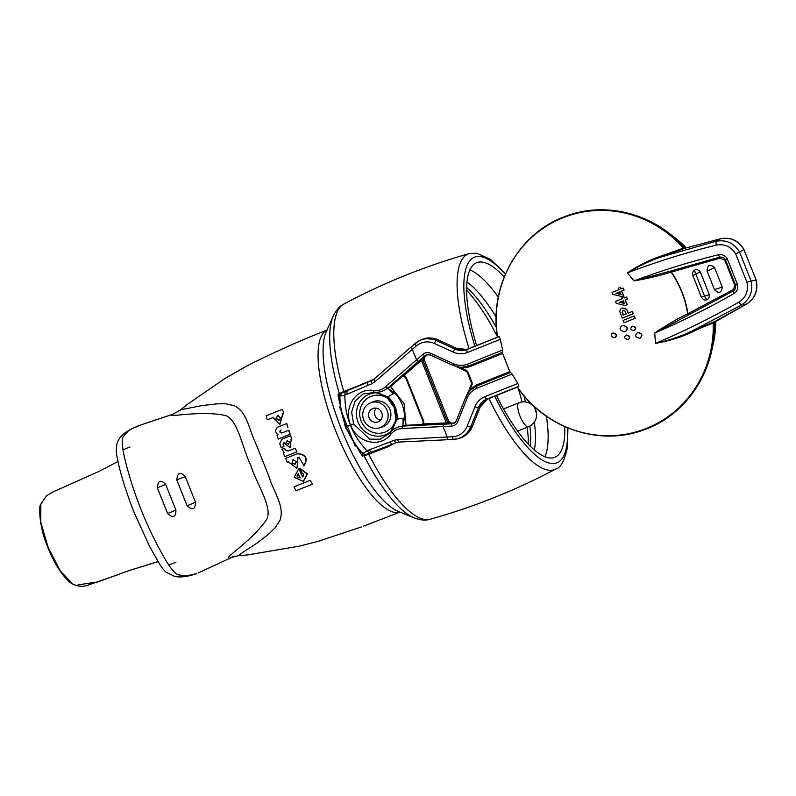 <?xml version="1.0" encoding="UTF-8"?>
<svg xmlns="http://www.w3.org/2000/svg" width="796" height="796" viewBox="0 0 796 796"><rect width="100%" height="100%" fill="white"/><g stroke="black" fill="none" stroke-linecap="round" stroke-linejoin="round"><path stroke-width="1.19" d="M466.655 287.515A99.48 30.407 -111.9 0 1 496.415 327.624M523.848 395.612A99.48 30.407 -111.9 0 1 525.469 401.97M529.877 426.089A99.48 30.407 -111.9 0 1 530.375 446.327M466.625 290.271A104.863 32.059 -111.9 0 1 497.4 336.718M518.226 388.358A104.863 32.059 -111.9 0 1 522.077 401.95M527.151 427.283A104.863 32.059 -111.9 0 1 528.445 444.357M534.305 449.979A99.48 30.407 68.1 0 0 534.842 446.884A99.48 30.407 68.1 0 0 534.365 422.039M531.191 404.239A99.48 30.407 68.1 0 0 531.012 403.413M496.147 317.037A99.48 30.407 68.1 0 0 466.983 282.162M158.056 561.558L129.489 570.433L97.659 581.966L78.088 584.861M544.872 456.795A104.863 32.059 68.1 0 0 547.509 446.914A104.863 32.059 68.1 0 0 546.394 416.248M498.276 297.127A104.863 32.059 68.1 0 0 469.899 269.934M496.465 395.493A104.863 32.059 68.1 0 0 554.762 457.342A104.863 32.059 68.1 0 0 564.175 440.228A104.863 32.059 68.1 0 0 564.732 426.606M504.186 276.988A104.863 32.059 68.1 0 0 476.665 262.7A104.863 32.059 68.1 0 0 467.252 279.824A104.863 32.059 68.1 0 0 476.615 345.524M196.174 573.777L194.98 574.135M327.425 329.872C299.346 340.917 272.62 352.877 247.267 365.742L224.92 378.518L187.508 404.269L180.175 410.189L173.011 414.179C163.618 418.666 199.488 409.801 225.576 415.552L227.377 416.328C238.74 423.233 242.223 447.561 250.78 465.352C256.78 484.147 271.028 504.365 267.585 517.36L266.819 519.191C251.924 541.578 220.024 560.404 230.203 557.906L233.069 556.673M174.354 413.731L141.449 424.736L132.653 428.387L128.275 430.915L123.201 436.745C121.48 439.521 121.997 446.765 124.743 458.496L124.932 459.322C133.35 493.43 146.265 525.907 163.697 556.742L164.135 557.489C170.225 567.976 174.891 573.737 178.125 574.772L186.035 576.055L196.622 573.598M361.285 526.992L318.161 541.32L299.455 546.126L247.675 554.912L238.183 555.698L230.203 557.906M326.987 330.061A98.097 29.989 68.1 0 0 319.703 340.638A98.097 29.989 68.1 0 0 318.649 345.872A98.097 29.989 68.1 0 0 318.42 363.772A98.097 29.989 68.1 0 0 324.091 395.582A98.097 29.989 68.1 0 0 335.822 431.233A98.097 29.989 68.1 0 0 351.832 465.292A98.097 29.989 68.1 0 0 351.922 465.461A98.097 29.989 68.1 0 0 369.722 492.664A98.097 29.989 68.1 0 0 386.717 509.062A98.097 29.989 68.1 0 0 400.03 512.117L363.623 526.126M296.082 490.714L293.943 486.863L310.112 480.376L312.579 484.097L296.082 490.714L312.241 484.227M312.579 484.097L310.112 480.376M289.266 450.606C286.968 451.143 285.426 450.327 284.63 448.168L284.321 448.277C285.117 450.446 286.66 451.252 288.958 450.725L295.087 448.257L296.908 451.849L284.799 456.695L296.6 451.959M284.799 456.695L283.286 453.004L284.272 452.606L281.874 449.262L284.321 448.277M296.908 451.849L295.087 448.257M297.983 457.71L297.017 468.098L297.983 457.71L299.197 457.222M288.61 461.75L287.227 462.297L288.301 461.859L296.699 468.217M297.505 453.65C306.082 454.267 308.261 458.327 304.072 465.819L299.047 457.272L297.674 457.819M303.754 465.939C307.952 458.436 305.764 454.377 297.197 453.76L297.515 453.64M287.227 462.297L285.575 458.426L297.197 453.76M302.908 476.804L298.938 468.824L302.579 476.913C304.291 475.331 304.022 473.958 301.793 472.804L300.062 468.486L307.425 473.819L303.455 481.411M298.619 468.934L294.261 477.252L303.286 481.471L307.097 473.938L299.744 468.595M290.709 435.691L291.595 439.123L290.709 435.691M281.187 447.611L283.993 446.486L281.187 447.611L279.754 443.68L281.854 439.233L290.401 435.8M283.993 446.486L283.326 444.715L283.684 446.606M290.062 447.631L291.276 439.263L289.913 447.69L283.883 442.606L283.018 444.835M284.202 442.496L283.326 444.715M290.968 439.382L291.595 439.123M291.276 439.263L291.903 439.014M282.073 432.875C279.953 432.646 279.635 431.671 281.117 429.949L280.809 430.069C279.316 431.78 279.635 432.755 281.754 432.994L288.829 430.158L290.212 434.238L288.51 430.278M287.873 427.243L286.719 423.522L287.565 427.353M290.212 434.238L278.272 439.024L276.968 435.193L278.083 434.745C275.088 432.437 274.899 429.92 277.545 427.193L286.391 423.641M278.272 439.024L289.893 434.347M279.923 424.258L283.157 413.452L283.784 413.204L282.421 409.283L283.784 413.204M273.237 417.432L267.227 419.84L266.202 415.801L282.421 409.283M267.227 419.84L272.909 417.562L279.764 424.318L282.829 413.572M291.983 463.192L293.027 459.59L296.401 461.879L294.948 464.277L291.983 463.192L293.187 459.541M300.122 477.908L300.122 477.908C296.958 477.56 296.281 476.207 298.082 473.859L300.122 477.908M286.082 442.675L287.207 440.725L289.525 442.098L288.441 444.307L286.082 442.675M276.113 418.636L277.754 415.293L280.58 418.218L278.978 420.228L276.113 418.636L277.923 415.243M292.291 463.083L295.107 464.207M300.45 477.789C297.286 477.441 296.6 476.088 298.4 473.739M288.59 444.248L286.401 442.566L287.366 440.676M279.137 420.169L276.441 418.517M239.576 555.31C236.143 556.842 242.024 552.742 257.207 543.001L269.118 533.658L275.078 527.907L279.864 520.554C285.127 506.525 273.864 492.634 268.939 476.486L256.322 444.785C248.83 429.731 247.516 412 234.153 405.681L225.686 403.771L217.447 403.831L202.482 405.492L181.578 409.582M196.085 573.807C184.553 577.647 177.548 577.329 174.165 576.155L166.394 572.374C164.672 571.379 162.036 568.006 158.484 562.255L149.578 546.374L133.857 511.967C124.206 486.794 118.325 466.725 116.206 451.77L116.713 444.576C118.286 439.73 120.405 433.173 137.877 426.059L137.907 426.049M176.772 479.908C177.458 472.585 180.284 471.491 185.279 476.615L176.772 479.908L187.07 505.768C192.592 510.634 195.398 509.47 195.488 502.286L187.07 505.768M185.279 476.615L195.488 502.286M165.687 484.446L175.916 510.137C175.856 517.271 173.08 518.405 167.588 513.529L157.329 487.749C157.966 480.436 160.762 479.341 165.687 484.446L157.329 487.749M129.997 446.984L123.052 449.78M168.931 565.06L175.876 562.284M415.174 343.454L373.991 379.214L374.647 381.951L371.284 384L371.414 380.796L373.991 379.214L340.101 393.503L338.22 396.517L345.434 427.283L361.324 454.576L364.757 455.461L386.309 446.695A33.442 31.84 -110.1 0 0 389.642 445.581L364.12 455.969A113.34 34.646 68.1 0 0 414.099 517.878C420.318 520.216 425.671 520.674 430.148 519.251C473.819 507.032 515.689 490.286 555.737 469.023A116.126 35.502 68.1 0 1 488.913 398.527M362.837 456.337L361.762 455.023M355.215 446.088L339.623 406.905M338.23 395.901L338.111 394.199L343.733 391.473L368.638 381.891M394.08 443.521L387.99 446.785L364.12 455.969M390.607 386.617L404.089 403.622L406.02 425.283M361.285 384.896L338.111 394.199M363.702 419.9A13.273 12.636 -110.1 0 0 379.672 427.76A13.273 12.636 -110.1 0 0 387.155 410.487A13.273 12.636 -110.1 0 0 370.538 402.856A13.273 12.636 -110.1 0 0 363.702 419.9M369.095 417.731A7.164 6.826 -110.1 0 0 378.06 421.85A7.164 6.826 -110.1 0 0 381.752 412.656A7.164 6.826 -110.1 0 0 373.135 408.408A7.164 6.826 -110.1 0 0 369.095 417.731M376.279 408.159A6.995 6.657 -110.1 0 0 380.627 420.009M634.014 316.032L634.949 318.36L624.034 322.738L623.099 320.41L634.322 315.922L634.949 318.36M635.258 318.251L624.034 322.738M628.223 339.564L627.984 339.653C630.392 337.484 629.775 335.972 626.144 335.106L626.452 334.997C630.084 335.862 630.701 337.375 628.293 339.544L628.163 339.584M627.984 339.653C624.303 338.658 623.686 337.146 626.144 335.106M620.213 287.485L620.771 288.918L622.97 288.033L623.805 290.192L621.606 291.067L623.467 295.804L621.646 296.53L612.751 294.291L612.015 292.421L618.94 289.644L618.383 288.212L620.522 287.366L621.079 288.799M616.064 293.296L620.82 294.46L619.785 291.804L616.064 293.296L620.094 291.684M623.467 295.804L621.646 296.53M623.775 295.694L621.606 291.067M621.925 290.958L623.805 290.192M622.97 288.033L624.124 290.072M616.373 293.177L621.129 294.341M627.338 299.187L626.492 297.027L624.293 297.913L623.726 296.48L621.905 297.207L622.462 298.639L615.537 301.425L616.273 303.286L625.178 305.525L626.999 304.788L625.139 300.062L627.646 299.067L626.492 297.027M619.587 302.291L624.353 303.455L623.308 300.798L619.587 302.291L623.616 300.679M624.601 297.803L623.726 296.48M626.999 304.788L625.178 305.525M627.308 304.679L625.139 300.062M625.447 299.953L627.646 299.067M619.895 302.172L624.661 303.336M615.019 337.554L614.771 337.643C617.208 335.803 616.601 334.29 612.94 333.116L613.248 333.007C616.91 334.181 617.517 335.693 615.079 337.534L614.95 337.574M614.771 337.643C610.572 337.822 611 333.066 612.94 333.116M634.223 330.549L633.974 330.639C636.293 328.37 635.706 326.907 632.213 326.27L632.522 326.151C636.014 326.798 636.601 328.25 634.283 330.519L634.163 330.569M633.974 330.639C630.432 329.942 629.845 328.479 632.213 326.27M625.139 331.783L624.91 331.862C628.452 328.748 627.586 326.609 622.323 325.435L622.631 325.315C627.895 326.489 628.76 328.639 625.228 331.753L625.039 331.813M624.91 331.862C619.527 330.509 618.661 328.37 622.323 325.435M626.362 309.246L622.054 307.982L626.671 309.137L628.084 313.126L632.193 311.475L633.128 313.793L622.213 318.171L619.785 311.594L620.193 309.505L622.054 307.982M622.094 312.281L623.039 310.38L624.82 310.818L626.223 313.863L623.129 315.107L622.094 312.281L623.348 310.271M632.193 311.475L633.437 313.684L622.213 318.171M628.392 313.007L627.477 311.604M626.671 309.137L627.785 311.485M623.437 314.987L622.402 312.161M398.866 442.059L396.05 442.695L393.731 440.407L397.572 439.561L399.005 442.049L448.297 439.671A2.955 0.866 -93 0 1 448.248 439.681L457.033 438.885A21.333 20.308 -110.1 0 1 453.481 439.402A2.955 0.866 -93 0 1 453.431 439.402A2.955 0.866 -93 0 1 452.426 436.765A18.368 17.492 -110.1 0 0 467.272 425.979L474.973 406.736A19.273 18.348 -110.1 0 1 484.933 396.667L517.808 383.473C518.883 385.553 519.121 386.528 518.534 386.388L517.42 387.015A113.291 107.868 69.9 0 0 689.515 396.179A113.291 107.868 -110.1 0 0 713.216 322.917C705.077 326.27 703.953 326.37 691.664 332.25C680.749 337.395 668.68 341.106 655.456 343.375L654.72 332.977C665.536 325.693 676.411 319.345 687.346 313.932L687.674 313.763C685.286 298.629 679.764 284.749 671.108 272.123L670.7 271.048L634.054 280.889L627.437 272.849C638.79 266.003 650.173 260.67 661.585 256.869L685.316 248.153L720.897 238.661M720.131 258.163L719.644 257.188L670.7 271.048L671.307 271.983C679.983 284.64 685.525 298.56 687.913 313.733L688.122 314.808L687.674 313.763L733.464 289.545L734.758 285.247L724.818 260.272L720.131 258.163L670.759 272.232C659.098 275.824 646.85 278.729 634.004 280.928L627.397 272.889C638.551 265.396 649.854 259.765 661.317 255.984L683.456 248.123L684.232 248.611M640.064 338.171L639.825 338.26C642.75 335.255 641.984 333.365 637.526 332.599L637.845 332.479C642.292 333.255 643.059 335.146 640.133 338.141L639.984 338.2M685.426 248.123L684.52 247.894M517.808 383.473L512.166 374.07L509.808 371.623L502.604 353.514L502.604 350.051L500.246 339.345C499.599 337.106 499.112 336.24 498.784 336.768L497.57 337.156A113.291 107.868 69.9 0 1 519.997 249.944A113.291 107.868 -110.1 0 1 683.456 248.123L684.262 247.835M661.317 255.984L661.585 256.869L716.012 241.287C726.121 239.447 733.962 243.019 739.554 252.004L743.862 249.506C738.33 240.591 730.628 236.989 720.758 238.701L716.012 241.287L716.171 245.138C685.674 252.71 656.103 261.944 627.437 272.849L627.397 272.889M634.004 280.928L634.054 280.889C661.297 270.67 689.406 261.954 718.4 254.76C722.221 254.063 725.166 255.397 727.245 258.76L737.524 284.6C738.34 288.48 737.116 291.485 733.862 293.615C707.893 308.42 681.535 321.534 654.78 332.977L697.077 310.38M670.759 272.232L670.351 271.157L719.624 257.188L718.4 254.76M720.927 258.043L720.639 257.038L719.644 257.188L720.639 257.038M733.464 289.545L733.932 290.46L733.086 291.057L696.938 310.45L687.784 314.967L687.346 313.932M732.808 290.013L733.862 293.615M654.72 332.977L655.506 343.375C668.431 340.499 680.341 336.509 691.246 331.405L714.559 321.634L746.728 303.953L741.404 305.087C749.991 299.445 753.235 291.435 751.116 281.058L756.051 280.142C758.16 290.421 755.056 298.361 746.728 303.953L746.877 303.873M655.456 343.375L655.506 343.375C683.764 331.454 711.534 317.704 738.847 302.132L741.404 305.087L691.246 331.405L691.664 332.25M472.476 426.198A2.687 0.567 -158.2 0 1 472.476 426.318C470.506 431.084 467.272 434.636 462.784 436.964L462.755 436.974A21.502 20.477 -110.1 0 0 462.784 436.964A21.502 20.477 -110.1 0 0 472.386 426.397L480.097 407.154A2.687 0.567 21.8 0 0 480.187 407.064L487.301 399.224A16.139 15.363 -110.1 0 0 480.097 407.154L478.416 407.642L470.705 426.885A21.333 20.308 -110.1 0 1 457.033 438.885L458.576 438.506A21.512 20.477 -110.1 0 0 462.755 436.974A21.512 20.477 -110.1 0 0 472.366 426.407L480.068 407.164A16.129 15.363 -110.1 0 1 487.281 399.234A16.129 15.363 -110.1 0 1 488.406 398.726L517.35 387.115C545.051 428.407 599.895 446.845 644.322 429.691C686.968 414.776 716.43 369.473 714.161 322.4L713.216 322.917L713.445 322.012M714.012 322.589L714.679 321.564M722.28 287.077L714.519 267.555C709.803 263.755 707.336 264.939 707.097 271.128L714.46 289.615L722.28 287.077C721.484 293.097 718.878 293.933 714.46 289.615M701.336 297.067C703.087 299.774 704.868 300.659 706.669 299.724C708.48 299.386 709.365 297.714 709.316 294.709L701.336 297.067L692.928 275.695C692.311 272.879 692.818 271.098 694.45 270.341L695.833 274.083L700.311 271.844L709.316 294.709M700.311 271.844C697.992 269.466 696.032 268.968 694.45 270.341M374.986 392.289L387.931 396.876L393.304 393.682L388.498 388.836L387.085 388.398C383.175 391.532 378.757 392.746 373.822 392.06L375.095 392.458L373.822 392.06L373.533 390.518C378.02 391.045 382 389.811 385.493 386.826L423.004 354.27A2.149 0.617 49.3 0 0 424.955 355.712L427.163 354.946L424.407 357.314L427.163 354.946A5.433 5.174 -110.1 0 1 427.721 354.538M375.095 392.448L375.095 392.448C378.428 392.527 386.995 396.876 387.344 397.93L387.383 397.94C382.398 394.468 378.309 392.637 375.095 392.458M393.304 393.682L394.458 392.776A33.303 31.711 -110.1 0 1 404.537 418.109L403.075 418.248L402.905 425.024L402.159 426.288C397.184 426.726 393.154 428.915 390.05 432.845L396.995 419.641A25.562 24.338 -110.1 0 0 395.234 407.154A25.562 24.338 -110.1 0 0 387.931 396.876L387.383 397.94A23.96 22.815 -110.1 0 1 394.219 407.572A23.96 22.815 -110.1 0 1 395.871 419.283L394.189 407.582L387.344 397.93M403.075 418.248L395.851 419.313C394.637 425.213 392.925 429.352 390.707 431.681C393.194 429.134 396.309 420.328 395.851 419.313M390.736 431.87L390.05 432.845L390.896 434.138C380.329 448.476 357.046 442.944 350.668 425.064C343.016 407.701 356.061 387.473 373.533 390.518M389.115 433.631L380.1 439.213L369.642 439.173L353.563 423.92L351.633 412.02L355.056 401.154L363.075 393.96L375.006 392.438M404.537 418.109L402.905 425.024M403.055 425.751L421.691 424.686M404.308 425.363L422.288 424.517L404.288 425.363L404.278 426.298L404.288 425.363L403.254 425.661M389.334 387.732L403.094 375.732L389.314 387.742L388.677 387.095L389.314 387.742L402.358 376.12M387.085 388.398L388.339 388.169M394.458 392.776L388.498 388.836M387.393 388.418L412.895 366.09L413.92 366.797L404.368 375.195L403.303 374.508L401.701 376.299L402.657 375.782L406.179 377.214L423.671 421.184L423.751 423.91L420.527 425.243L422.178 424.606M388.12 388.229L385.493 386.826M402.995 375.732L404.368 375.195L406.179 377.214L405.612 377.453L423.104 421.412L423.671 421.184L423.173 423.363L423.751 423.91L436.437 423.363L436.158 424.566L402.746 426.049L402.079 428.497C397.502 428.765 393.771 430.646 390.896 434.138M380.886 427.353A13.442 12.796 -110.1 0 0 381.344 427.253A13.442 12.796 -110.1 0 0 389.931 409.462A13.442 12.796 -110.1 0 0 372.14 402.159A13.442 12.796 -110.1 0 0 371.722 402.378M427.651 354.538A5.373 5.124 -110.1 0 0 426.726 355.165L424.885 356.747M451.342 423.134L449.999 423.661L447.392 423.213L447.621 423.97L449.999 423.661L447.432 421.94L448.755 421.422L451.342 423.134L453.73 423.004A5.373 5.124 -110.1 0 0 454.536 422.895M403.303 374.508L424.955 355.712A5.482 5.224 -110.1 0 1 426.755 354.717L430.367 354.986M413.92 366.797L421.432 360.23L420.467 359.513M436.437 423.363L446.377 422.915L446.148 422.437L447.432 421.94L422.865 360.23L421.591 360.727L421.601 358.598L423.552 357.195L421.96 359.314M424.218 359.762L422.865 360.23L423.552 357.195L424.915 356.727L424.218 359.762L448.755 421.422M423.173 423.363L423.751 423.91M423.134 423.462L420.527 425.243L443.462 424.218L443.064 426.547L402.079 428.497M447.392 423.213L446.377 422.915L446.168 424.089L452.029 423.741L454.237 422.895A5.433 5.174 -110.1 0 0 454.596 422.855M446.168 424.089L443.462 424.218L443.68 423.034M397.572 439.561L447.243 437.034L443.064 426.547L451.591 426.099A7.632 7.263 -110.1 0 0 457.75 421.621L456.367 420.596L465.72 397.234L472.157 384.378L472.157 382.747L467.68 371.503L466.555 370.309L458.466 367.046L461.799 367.304L462.098 368.269L469.491 366.797L502.604 353.514M458.466 367.046L453.173 365.434L459.959 367.245M458.814 367.414L457.023 366.787M509.808 371.623L476.695 384.906L470.327 388.955L470.764 389.841L476.834 385.98A2.149 0.657 68.1 0 0 477.103 388.14L512.166 374.07M468.526 392.338L470.764 389.841M468.536 391.841L467.74 393.413M374.647 381.951L416.298 345.962A18.368 17.492 -110.1 0 1 434.447 343.504L453.242 352.121A19.273 18.348 -110.1 0 0 467.371 352.529A2.955 0.905 -111.9 0 1 467.093 349.484L468.526 348.767A16.129 15.363 -110.1 0 1 466.516 349.404A16.129 15.363 -110.1 0 1 456.695 348.419A16.139 15.363 -110.1 0 0 466.526 349.404M685.376 248.123L684.5 247.874C655.098 213.776 605.736 200.672 565.439 216.353C518.664 232.83 488.774 286.043 497.47 337.176L468.526 348.767M712.171 348.24A101.629 96.764 -110.1 0 0 715.733 321.037M686.242 247.874A101.629 96.764 -110.1 0 0 670.421 234.412M714.181 322.977A101.629 96.764 -110.1 0 0 714.191 322.171M692.928 275.695L695.833 274.083L704.53 296.172L706.669 299.724M707.097 271.128L714.519 267.555M438.128 339.892A2.687 0.597 114.6 0 0 438.049 339.802A2.687 0.597 114.6 0 0 437.929 339.802L437.9 339.802A21.512 20.477 -110.1 0 0 424.815 338.489A21.512 20.477 -110.1 0 0 420.636 340.021L419.213 340.738A21.333 20.308 -110.1 0 0 415.263 343.375A2.955 0.856 49.3 0 0 415.214 343.404A2.955 0.856 49.3 0 0 416.298 345.962M411.323 346.757A2.955 0.856 49.3 0 0 411.273 346.797L419.213 340.738A21.333 20.308 -110.1 0 1 436.337 340.519L437.9 339.802L456.725 348.409L455.133 349.136A16.318 15.532 -110.1 0 0 467.093 349.484L498.784 336.768M340.101 393.503L341.603 393.115L339.892 396.09C340.19 407.423 342.26 417.711 346.091 426.954C349.663 436.298 355.215 445.173 362.767 453.571L366.06 454.566L369.553 452.994L367.026 450.795L361.324 454.576M338.22 396.517L344.847 395.075C344.897 406.328 346.767 416.358 350.449 425.154C353.812 434.079 359.344 442.626 367.026 450.795L368.986 449.979L371.463 452.198L369.553 452.994M371.642 380.677A10.756 10.239 -110.1 0 0 372.249 380.408M397.463 442.248A10.756 10.239 -110.1 0 0 396.299 442.636L386.309 446.695M345.195 391.781L344.847 395.075L346.827 394.299L347.116 391.025L341.603 393.115M350.399 389.373L367.444 382.369L367.304 385.582L346.827 394.299M375.055 451.322L371.473 452.198L392.09 444.317L389.781 442.039L368.986 449.979M397.303 442.287L399.005 442.049M639.825 338.26C635.317 337.375 634.551 335.484 637.526 332.599M117.947 461.471L99.968 470.973L53.113 491.868L46.745 495.52L40.775 504.196C38.706 505.4 39.064 526.852 47.432 546.345C51.989 557.956 57.322 567.697 63.451 575.568C67.162 580.055 70.287 582.891 72.824 584.075L60.367 571.05L48.208 547.578L40.775 522.216L40.835 504.017M505.311 274.282A110.773 33.86 68.1 0 0 464.526 275.297A110.773 33.86 68.1 0 0 474.874 346.22M494.734 396.189A110.773 33.86 68.1 0 0 566.901 444.755A110.773 33.86 68.1 0 0 567.379 427.75M505.55 273.734L490.416 259.357L476.734 253.198L469.312 253.586A116.126 35.502 68.1 0 0 457.78 272.919A116.126 35.502 68.1 0 0 469.043 348.558M469.312 253.586C425.661 265.904 383.831 282.729 343.822 304.082A115.987 35.452 68.1 0 0 334.489 322.519A115.987 35.452 68.1 0 0 343.733 391.473M343.822 304.082C339.713 306.032 336.161 310.062 333.176 316.171A113.34 34.646 68.1 0 0 330.4 326.668A113.34 34.646 68.1 0 0 339.275 393.542M333.176 316.171L326.141 331.952A100.793 30.815 68.1 0 0 323.673 341.285A100.793 30.815 68.1 0 0 345.603 439.253A100.793 30.815 68.1 0 0 398.109 511.33L414.099 517.878M368.747 454.347A115.987 35.452 68.1 0 0 430.148 519.251M387.99 446.785L389.642 445.581M364.807 383.453L362.847 383.602M175.916 510.137L167.588 513.529M503.53 408.945L518.912 402.776A12.905 3.94 68.1 0 0 517.748 404.885A12.905 3.94 68.1 0 0 521.33 419.084A12.905 3.94 68.1 0 0 528.524 426.726A12.905 12.905 0 0 0 536.494 416.527A12.905 10.836 -172.1 0 0 535.121 410.179M724.818 260.272L725.445 259.854C724.44 257.934 722.509 257.048 719.654 257.188L719.624 257.188M734.758 285.247L735.544 285.067L725.445 259.854M735.544 285.067L737.524 284.6M725.504 259.844L727.245 258.76M716.171 245.138C724.579 243.596 731.086 246.531 735.693 253.964L746.947 282.252L751.116 281.058L739.554 252.004L735.693 253.964M738.847 302.132C746.011 297.445 748.708 290.819 746.947 282.252M376.578 392.756A21.83 20.786 -110.1 0 0 358.091 422.218A21.83 20.786 -110.1 0 0 390.776 431.581M353.563 423.92L350.668 425.064M388.12 398.627A19.174 18.258 -110.1 0 0 366.309 399.184A19.174 18.258 -110.1 0 0 361.105 421.024A19.174 18.258 -110.1 0 0 379.344 433.283A19.174 18.258 -110.1 0 0 395.821 419.631M454.208 422.895L455.113 422.766M419.402 362.011L418.417 361.294A2.149 0.617 49.3 0 1 416.527 359.842L412.348 349.354A2.955 0.856 49.3 0 1 411.273 346.797L373.921 379.264M421.591 360.727L446.148 422.437M456.456 420.527L453.74 423.333A5.482 5.224 -110.1 0 1 452.029 423.741A2.149 0.627 87 0 0 451.591 426.099M502.584 352.369L468.844 365.901L469.491 366.797M461.799 367.304L468.844 365.901A2.149 0.657 68.1 0 1 467.541 364.12L502.604 350.051M453.173 365.434L453.352 363.702C458.088 365.792 462.814 365.931 467.541 364.12M466.386 371.135L456.755 366.727M472.157 384.378L466.555 370.309M510.574 372.448L476.834 385.98L476.695 384.906M465.799 397.164L467.103 398.269C469.103 393.473 472.436 390.1 477.103 388.14M467.521 393.741L472.157 382.747L471.511 383.015M471.471 383.921L467.58 393.642M453.352 363.702L430.546 353.255L430.268 354.976L453.073 365.434M430.198 354.907A5.482 5.224 -110.1 0 0 426.755 354.717M430.546 353.255A7.632 7.263 -110.1 0 0 423.004 354.27M453.74 423.333A5.482 5.224 -110.1 0 0 456.377 420.696M457.75 421.621L467.103 398.269M500.246 339.345L467.371 352.529M452.426 436.765L447.243 437.034A2.955 0.866 -93 0 0 448.248 439.681L398.925 442.059M371.284 384L367.304 385.582M393.731 440.407L389.781 442.039M488.406 398.726L486.844 399.104A16.318 15.532 -110.1 0 0 478.416 407.642A2.955 0.617 21.8 0 1 474.973 406.736M518.534 386.388L486.844 399.104A2.955 0.905 68.1 0 1 484.933 396.667M756.2 280.073L743.862 249.506L756.2 280.073C758.339 290.311 755.205 298.261 746.817 303.923L714.161 322.4M456.834 348.419A2.687 0.597 -65.4 0 0 456.725 348.409L437.929 339.802A21.502 20.477 -110.1 0 0 424.845 338.479A21.502 20.477 -110.1 0 0 424.825 338.489L438.049 339.802L456.834 348.419L466.536 349.404M467.033 371.772L467.68 371.503M480.187 407.064L472.476 426.318A2.687 0.567 -158.2 0 1 472.386 426.397L470.705 426.885A2.955 0.617 -158.2 0 1 467.272 425.979M434.447 343.504A2.955 0.657 114.6 0 1 436.337 340.519L455.133 349.136A2.955 0.657 114.6 0 0 453.242 352.121M364.757 455.461L366.06 454.566M345.434 427.283L350.449 425.154M371.414 380.796L367.444 382.369M392.1 444.317L396.299 442.636M448.297 439.671L453.382 439.402M158.106 561.628L129.489 570.433M72.824 584.075C77.302 586.393 81.888 586.891 86.575 585.587L117.599 574.812M567.916 427.969L567.478 447.402C564.533 460.745 560.623 467.949 555.737 469.023M233.885 556.414L198.403 572.871M174.483 413.681L141.449 424.736M379.672 427.76L383.752 426.397M370.538 402.856L374.528 401.264M517.579 431.124L528.524 426.726M536.494 416.527A12.905 12.905 0 0 0 518.912 402.776M735.484 285.097C735.594 288.669 734.798 290.649 733.086 291.057L696.958 310.43M744.021 249.466C738.539 240.571 730.808 236.969 720.828 238.671L685.376 248.133M373.851 392.259L375.055 392.448M428.168 354.28L427.183 354.936M402.647 375.792L405.572 377.463L423.074 421.432L423.134 423.412L421.701 424.885M471.461 383.035L466.993 371.782L456.645 366.697M469.67 390.945L465.72 397.234"/></g></svg>
